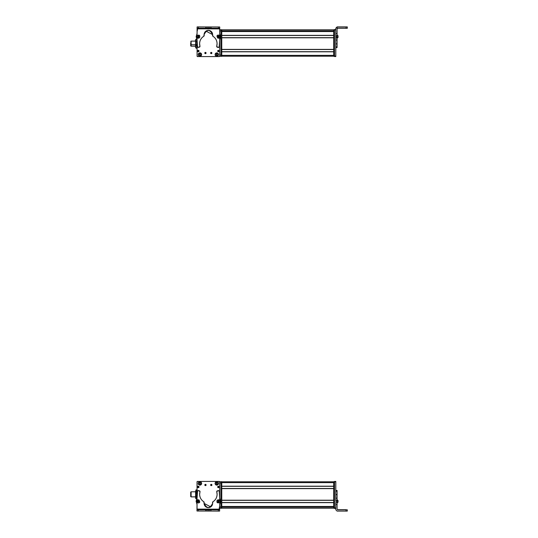 <?xml version="1.0" encoding="UTF-8"?>
<svg xmlns="http://www.w3.org/2000/svg" width="538" height="538" viewBox="0 0 538 538"><rect width="100%" height="100%" fill="white"/><g stroke="black" fill="none" stroke-linecap="round" stroke-linejoin="round"><path stroke-width="0.81" d="M197.076 49.388L197.076 44.372L197.076 49.388M197.076 51.803L197.076 55.367A0.854 0.854 0 0 0 197.076 55.38L197.076 51.803M195.59 46.214L191.118 46.214L191.118 44.755L195.59 44.755L191.118 44.755L191.118 41.11L195.59 41.11L195.59 45.683M191.118 42.569L191.118 44.755M190.694 44.627L190.694 42.697L190.694 44.627L191.118 44.627L190.694 44.627L190.694 45.918L191.118 45.918M196.868 45.831L196.868 41.493L196.868 45.831M196.868 47.041L196.868 40.411M196.525 39.24L196.868 40.283L196.525 39.24L195.933 39.24L196.525 39.24L196.868 40.283L196.868 43.538L196.525 41.325L196.868 40.283L196.525 41.325L195.933 41.325L195.59 40.283L195.933 39.24L195.59 41.11L195.59 40.283L195.933 41.325L196.525 41.325L196.868 43.538L196.868 46.914L196.525 45.75L196.868 43.538L196.525 45.75L195.933 45.75L195.59 40.283L195.933 45.75L196.525 45.75L196.868 46.914L196.525 48.084L196.868 46.914L196.525 48.084L195.933 48.084L195.59 46.914L195.933 45.75L195.59 46.914L195.59 43.538L195.59 46.914L195.933 48.084L196.525 48.084M195.933 39.24L195.59 40.283M195.933 48.084L195.59 47.041M195.59 45.831L195.59 41.493M197.076 38.978L196.74 39.61L196.74 38.978L195.966 39.24M195.462 41.11L195.462 40.256L195.462 41.11M196.74 47.714L196.74 48.346L196.74 47.714M195.462 46.214L195.462 47.068L195.462 46.214M219.739 27.035L219.726 29.745L219.739 27.035M197.164 26.9L203.687 26.94L197.164 26.9M197.076 30.007A0.424 0.424 0 0 1 197.083 29.926A0.424 0.424 0 0 0 197.076 30.007L197.076 31.708L197.5 29.577L197.083 31.083L197.083 30.014A0.424 0.424 0 0 1 197.083 29.973L197.083 29.967A0.424 0.424 0 0 0 197.083 30.014L197.083 31.083L197.083 30.014M219.686 56.087L219.262 56.51M219.544 56.403A0.424 0.424 0 0 0 219.632 56.295A0.424 0.424 0 0 1 219.208 56.571L197.507 56.571L197.083 56.14L197.083 44.392L197.083 56.14A0.424 0.424 0 0 0 197.507 56.571L219.208 56.571L197.507 56.571A0.424 0.424 0 0 1 197.466 56.564M197.076 30.168L197.076 31.574L197.076 30.168A0.424 0.424 0 0 1 197.083 30.141A0.424 0.424 0 0 0 197.076 30.168L197.076 31.641L197.507 29.745L197.076 31.641L197.076 30.168A0.424 0.424 0 0 1 197.083 30.141A0.424 0.424 0 0 0 197.076 30.168L197.507 29.745M197.076 48.346L197.076 55.878A0.424 0.424 0 0 0 197.083 55.905A0.424 0.424 0 0 1 197.076 55.878L197.076 48.346L195.966 48.084M197.507 56.302L197.076 55.878L197.076 44.372L197.076 55.878L197.507 56.302L197.076 55.878L197.076 44.372L197.076 55.878A0.424 0.424 0 0 0 197.083 55.905M221.764 51.809L221.764 55.367L333.688 55.367L221.764 55.367L221.764 51.809L333.688 51.809L333.688 55.367L333.688 51.809L221.764 51.809M221.764 37.794L221.764 49.388L333.688 49.388L221.764 49.388L221.764 37.794L333.688 37.794L333.688 49.388L333.688 37.794L221.764 37.794M221.764 31.554L221.764 35.367L333.688 35.367L221.764 35.367L221.764 31.554L333.688 31.554L333.688 35.367L333.688 31.554L221.764 31.554M221.764 56.214L333.688 56.214L221.764 56.214M221.764 51.682L333.688 51.682L221.764 51.682M221.764 49.516L333.688 49.516L221.764 49.516M221.764 37.667L333.688 37.667L221.764 37.667M221.764 35.495L333.688 35.495L221.764 35.495M221.764 31.433L333.688 31.433L221.764 31.426M328.153 31.137L221.764 31.137L328.153 31.137M221.764 31.043L333.688 31.043L221.764 31.043M221.764 29.994L333.688 29.994L221.764 29.994M221.764 29.96L333.688 29.96L221.764 29.96M221.764 29.832L333.688 29.832L221.764 29.832M337.091 27.035L346.028 27.035L346.028 28.312L337.729 28.312L337.091 28.951L337.729 28.312L347.306 28.306L346.028 28.312L346.028 27.035L337.091 27.035L335.813 28.312L335.813 40.034L335.813 28.178L337.091 27.035L337.091 33.544L337.091 26.9L335.813 28.178L335.813 29.529L335.813 28.178L337.091 27.035M337.091 35.696L337.091 33.544L335.813 33.544L337.091 33.544L337.091 35.696L335.813 35.696L337.091 35.696L337.091 36.779L337.091 35.696M337.091 37.848L337.091 36.779L335.813 36.779L337.091 36.779L337.091 37.848L335.813 37.848L337.091 37.848L337.091 40.034L337.091 37.848M337.091 43.827L337.091 40.034L335.813 40.034L337.091 40.034L337.091 43.827L335.813 43.827L337.091 43.827M337.091 46.914L337.091 43.908L335.813 43.908L337.091 43.908L337.091 46.914L335.813 46.914L337.091 46.914L337.091 47.526L337.091 46.914M346.028 26.9L337.091 26.9L347.306 26.907L338.684 26.967L347.306 26.981L346.028 27.035L347.306 27.028L347.306 28.306L347.306 26.907L346.028 26.9M337.091 47.492L335.813 47.492M347.306 28.225L347.306 26.954L347.306 28.258L347.306 26.981L338.684 26.967L347.306 26.954L347.306 28.225M347.306 26.954L347.306 28.258M337.091 35.575L337.091 35.057M337.091 38.285L338.025 37.27M338.025 37.492L338.025 35.764L337.091 34.963L337.091 36.456M338.025 36.564L338.025 36.201M337.091 36.349L337.091 35.757M338.025 37.404L337.091 38.198L337.091 36.712M337.091 35.037L337.091 35.811L337.091 35.037M338.025 37.371L338.025 35.797M338.025 36.019L338.025 36.766L338.025 36.019M335.813 29.953L334.535 29.953L334.535 29.529L335.813 29.529L334.535 29.529L334.535 29.953L335.813 29.953M334.535 56.087L334.535 29.953L334.535 56.087L335.813 56.087L334.535 56.087L334.535 56.51L334.535 56.087M335.813 40.034L335.813 56.51L334.535 56.51L335.813 56.557L334.535 56.557L335.813 56.557L335.813 40.034M333.688 29.745L333.688 56.302L333.688 29.745L334.535 29.745L333.688 29.745M334.535 30.168L333.688 30.168L334.535 30.168M334.535 55.878L333.688 55.878L334.535 55.878M334.535 56.302L333.688 56.302L334.535 56.302M328.153 31.352L333.688 31.352L328.153 31.426L328.153 31.07M221.764 30.168L221.764 29.745L220.91 29.745L221.764 29.745L221.764 30.168L220.91 30.168L221.764 30.168L221.764 55.878L221.764 30.168M221.764 56.302L221.764 55.878L220.91 55.878L221.764 55.878L221.764 56.302L220.91 56.302L221.764 56.302M219.632 55.024L220.91 55.024L220.91 56.302L219.632 56.302L220.91 56.302L220.91 55.024L219.632 55.024M220.91 31.022L220.91 55.024L220.91 31.022L219.659 31.022L220.91 31.022L220.91 29.745L220.91 31.022M219.665 29.745L220.91 29.745L219.665 29.745M204.931 52.637A0.639 0.639 0 0 0 204.796 53.02A0.639 0.639 0 0 1 205.435 52.381A0.639 0.639 0 0 1 206.074 53.02A0.639 0.639 0 0 0 205.899 52.583M219.632 56.14L219.632 44.015L219.632 56.14L219.208 56.571A0.424 0.424 0 0 0 219.632 56.14L219.632 44.015L219.632 56.14A0.424 0.424 0 0 1 219.578 56.355M205.98 53.356A0.639 0.639 0 0 0 206.074 53.02A0.639 0.639 0 0 1 205.435 53.659A0.639 0.639 0 0 1 204.796 53.02L206.074 53.02L204.796 53.02L205.556 52.394M211.427 52.408L211.891 53.02A0.639 0.639 0 0 1 211.252 53.659A0.639 0.639 0 0 1 210.614 53.02L211.891 53.02L210.614 53.02L211.373 52.394M199.921 56.268C202.12 55.132 202.12 54.002 199.921 52.865C197.728 54.002 197.728 55.132 199.921 56.268L199.921 56.268A1.701 1.701 0 0 1 198.219 54.567A1.701 1.701 0 0 1 199.921 52.865A1.701 1.701 0 0 1 201.622 54.567A1.701 1.701 0 0 1 199.921 56.268M218.502 54.567C217.365 52.374 216.236 52.374 215.099 54.567C216.236 56.766 217.365 56.766 218.502 54.567L218.502 54.567A1.701 1.701 0 0 1 216.801 56.268A1.701 1.701 0 0 1 215.099 54.567A1.701 1.701 0 0 1 216.801 52.865A1.701 1.701 0 0 1 218.502 54.567M198.905 51.44A0.699 0.699 0 0 0 199.033 51.036L197.634 51.036L199.033 51.036L198.266 51.735A0.699 0.699 0 0 1 198.206 51.722L197.634 51.036A0.699 0.699 0 0 1 198.334 50.33A0.699 0.699 0 0 1 199.033 51.036A0.699 0.699 0 0 0 198.999 50.814M217.796 50.653A0.699 0.699 0 0 0 218.381 51.735A0.699 0.699 0 0 0 219.08 51.036L217.682 51.036A0.699 0.699 0 0 1 218.381 50.33A0.699 0.699 0 0 1 219.08 51.036A0.699 0.699 0 0 0 219.053 50.821M205.26 53.632A0.639 0.639 0 0 0 205.946 53.403M205.61 52.408L206.074 53.02L204.796 53.02M197.453 56.564A0.424 0.424 0 0 1 197.083 56.14M197.507 56.571L219.208 56.571M211.078 53.632A0.639 0.639 0 0 0 211.764 53.403M211.797 53.356A0.639 0.639 0 0 0 211.716 52.583M210.748 52.637A0.639 0.639 0 0 0 210.614 53.02A0.639 0.639 0 0 1 211.252 52.381A0.639 0.639 0 0 1 211.891 53.02M198.018 50.404A0.699 0.699 0 0 0 197.876 51.567M199.033 51.036A0.699 0.699 0 0 1 198.334 51.735A0.699 0.699 0 0 1 197.634 51.036M219.08 51.036A0.699 0.699 0 0 1 218.381 51.735A0.699 0.699 0 0 1 217.682 51.036M219.665 37.673A0.854 0.854 0 0 1 218.542 38.218A0.854 0.854 0 0 0 218.885 38.279M196.195 36.658A2.132 2.132 0 0 0 196.484 37.734A2.132 2.132 0 0 1 196.484 35.582A4.257 4.257 0 0 0 197.076 33.437L197.083 28.198L197.076 33.437A4.257 4.257 0 0 1 196.484 35.582A2.132 2.132 0 0 0 196.195 36.658L197.069 39.926L197.493 46.806A0.854 0.854 0 0 0 198.529 47.398L199.988 46.355A0.854 0.854 0 0 0 199.954 46.12A8.736 8.736 0 0 1 203.774 36.248L204.171 35.367A4.257 4.257 0 0 1 204.104 34.607L205.677 31.312A4.257 4.257 0 0 1 205.946 31.103L212.624 34.627L212.94 36.268C215.603 38.03 216.982 40.511 217.076 43.712A8.736 8.736 0 0 1 216.72 46.154L217.312 47.216L218.139 47.438A0.854 0.854 0 0 0 219.174 46.853A11.984 11.984 0 0 0 219.645 43.571L219.645 39.94A4.122 4.122 0 0 1 220.224 37.788A2.132 2.132 0 0 0 220.23 35.636L220.519 36.712L219.645 39.886L219.174 46.853L218.139 47.438L216.686 46.389L217.076 43.712C216.982 40.511 215.603 38.03 212.94 36.268L212.624 34.627C209.793 29.126 206.955 29.119 204.104 34.607L203.774 36.248C201.104 38.003 199.712 40.478 199.611 43.672L199.988 46.355L198.529 47.398L197.493 46.806L197.069 39.926L196.195 36.658L197.076 33.437L197.09 26.927L197.11 28.837L219.665 28.891L219.659 33.564L220.23 35.636A4.183 4.183 0 0 1 219.659 33.564L219.665 28.252L218.388 28.245L219.665 28.252L219.665 26.974L219.665 28.891L197.11 28.837L197.11 28.198L211.044 28.232L197.11 28.198L197.11 28.837L197.11 26.927L197.11 28.198L209.773 28.232L219.665 28.252L219.665 26.974L197.09 26.927L197.076 33.437L196.478 35.602M217.634 35.212L217.063 35.777A0.854 0.854 0 0 1 217.634 35.212A0.854 0.854 0 0 0 217.063 35.777M218.119 37.862L219.706 37.425M197.042 37.613L197.991 38.218A0.854 0.854 0 0 1 197.042 37.613A0.854 0.854 0 0 0 197.446 38.124M199.632 35.683L198.925 35.138A0.854 0.854 0 0 1 199.632 35.683M204.104 34.634A4.257 4.257 0 0 1 208.367 30.357A4.257 4.257 0 0 1 212.55 35.387A0.854 0.854 0 0 0 212.537 35.542L212.94 36.268A0.854 0.854 0 0 1 212.537 35.542A0.854 0.854 0 0 0 212.94 36.268A8.736 8.736 0 0 1 217.076 43.712A8.736 8.736 0 0 0 212.94 36.268M220.244 35.663A2.132 2.132 0 0 1 220.519 36.651M197.083 28.198L197.09 26.927M197.063 39.651A4.405 4.405 0 0 0 196.484 37.734A4.405 4.405 0 0 1 197.069 39.926L197.063 43.712L197.069 39.926M197.063 43.712A10.646 10.646 0 0 0 197.493 46.806A10.646 10.646 0 0 1 197.063 43.8M198.529 47.398A0.854 0.854 0 0 1 198.119 47.405M198.051 47.384A0.854 0.854 0 0 1 197.493 46.806M199.349 47.176A0.854 0.854 0 0 0 199.988 46.355M204.184 35.521A0.854 0.854 0 0 1 203.774 36.248A0.854 0.854 0 0 0 204.171 35.367A0.854 0.854 0 0 1 204.184 35.521M212.537 35.515A0.854 0.854 0 0 1 212.55 35.387A4.257 4.257 0 0 0 209.504 30.511M216.686 46.389A0.854 0.854 0 0 1 216.72 46.154A0.854 0.854 0 0 0 217.312 47.216A0.854 0.854 0 0 1 216.686 46.389M218.139 47.438L217.312 47.216L218.139 47.438A0.854 0.854 0 0 0 218.549 47.445M219.645 43.423A11.984 11.984 0 0 1 219.302 46.389M220.224 37.788A4.122 4.122 0 0 0 219.645 39.94M220.519 36.772A2.132 2.132 0 0 1 220.257 37.727M198.387 26.927L197.11 26.927L198.387 26.927L198.387 28.205L197.11 28.198L197.11 26.927L205.731 26.94L205.724 28.218L198.387 28.205L198.387 26.927M219.665 26.974L219.665 28.252L218.388 28.245L218.388 26.974L219.665 26.974M219.665 28.252L218.388 28.245L219.665 28.252M207.009 26.947L207.002 28.225L205.724 28.218L205.731 26.94L207.009 26.947L207.002 28.225L207.009 26.947L208.388 26.947L208.388 28.225L207.002 28.225L207.009 26.947M208.388 28.225L208.388 26.947L209.773 26.954L209.773 28.232L208.388 28.225M209.773 28.232L209.773 26.954L209.773 28.232L209.773 26.954L211.051 26.954L211.044 28.232L209.773 28.232M211.051 26.954L218.388 26.974L218.388 28.245L211.044 28.232L211.051 26.954M196.888 37.364L198.757 38.198L199.739 37.438L199.773 35.911L197.903 35.078L196.921 35.844L196.888 37.364L196.921 35.844L197.903 35.078L199.773 35.911L199.739 37.438L198.757 38.198L196.888 37.364M198.112 35.844L198.549 37.431L198.112 35.844M198.919 36.476L197.89 36.207L197.735 36.806L198.172 37.236L198.919 36.476L198.764 37.068L198.919 36.476L197.89 36.207L198.172 37.236L198.764 37.068L197.735 36.806L197.89 36.207L198.919 36.476L198.172 37.236L197.89 36.207L198.919 36.476M219.981 37.142L219.282 35.212L218.051 35.037L216.928 36.066L217.628 37.996L218.858 38.171L219.981 37.142L218.858 38.171L217.628 37.996L216.928 36.066L218.051 35.037L219.282 35.212L219.981 37.142M218.038 37.31L218.872 35.898L218.038 37.31M217.924 36.288L217.917 36.907L218.986 36.92L218.993 36.302L217.924 36.288L218.462 35.992L217.924 36.288L218.448 37.216L218.993 36.302L218.462 35.992L218.986 36.92L218.448 37.216L217.924 36.288L218.993 36.302L218.448 37.216L217.924 36.288M205.812 53.215A0.424 0.424 0 0 0 205.866 53.02A0.424 0.424 0 0 1 205.435 53.444A0.424 0.424 0 0 1 205.012 53.02L205.866 53.02L205.012 53.02A0.424 0.424 0 0 1 205.435 52.596A0.424 0.424 0 0 1 205.866 53.02A0.424 0.424 0 0 0 205.778 52.764L205.731 52.711M211.495 53.37A0.424 0.424 0 0 0 211.683 53.02A0.424 0.424 0 0 1 211.252 53.444A0.424 0.424 0 0 1 210.829 53.02L211.683 53.02L210.835 52.946M205.866 53.02L205.012 53.02L205.859 53.094M210.829 53.02A0.424 0.424 0 0 1 211.252 52.596A0.424 0.424 0 0 1 211.683 53.02L211.676 53.094M216.525 53.45A1.15 1.15 0 0 0 216.283 53.544L216.78 53.417A1.15 1.15 0 0 0 216.525 53.45M216.175 53.114L216.195 53.195C214.958 54.52 215.2 55.475 216.908 56.06L216.928 56.147C215.106 55.528 214.857 54.513 216.175 53.114L216.175 53.114C214.857 54.513 215.106 55.528 216.928 56.147L216.821 55.717A1.15 1.15 0 0 0 217.318 55.596L217.419 55.999L216.821 55.717L216.928 56.147L216.283 53.544M216.78 53.417L217.318 55.596M217.406 55.939L217.426 56.019C218.744 54.62 218.495 53.612 216.673 52.993L216.693 53.074C218.428 53.652 218.67 54.607 217.406 55.939C218.643 54.614 218.401 53.659 216.693 53.074L216.673 52.993C218.495 53.612 218.744 54.62 217.426 56.019L217.406 55.939M216.908 56.06C215.173 55.481 214.931 54.526 216.195 53.195L216.908 56.06M199.591 53.47A1.15 1.15 0 0 0 199.356 53.571L199.235 53.168L199.84 53.423A1.15 1.15 0 0 0 199.591 53.47M200.123 56.113L200.001 55.717A1.15 1.15 0 0 0 200.492 55.569L200.613 55.965L200.001 55.717L199.356 53.571L200.129 56.134L199.228 53.148C197.977 54.614 198.28 55.609 200.129 56.134L200.123 56.113C198.28 55.609 197.977 54.614 199.228 53.148L199.248 53.228C198.085 54.614 198.367 55.548 200.102 56.053L200.129 56.134M199.84 53.423L200.492 55.569M200.593 55.905L200.62 55.986C201.871 54.52 201.568 53.524 199.712 53L199.739 53.08C201.508 53.578 201.79 54.513 200.593 55.905C201.763 54.526 201.474 53.585 199.739 53.08L199.712 53C201.568 53.524 201.871 54.52 200.62 55.986L200.593 55.905M200.102 56.053C198.34 55.562 198.058 54.62 199.248 53.228L200.102 56.053M219.632 493.628L219.632 481.698L221.764 481.698L221.764 482.122L221.764 481.698L219.632 481.698L219.632 482.976L220.91 482.976L219.632 482.976L219.632 493.628L219.632 482.122A0.424 0.424 0 0 0 219.632 482.095A0.424 0.424 0 0 1 219.632 482.122L219.632 493.628L219.632 482.122L219.208 481.698L219.632 482.122L219.632 493.628M219.632 486.197L219.632 482.633A0.854 0.854 0 0 0 219.632 482.62L219.632 486.197M195.59 496.85L191.118 496.85L191.118 491.786L191.118 496.89L195.59 496.85M190.694 496.554L191.118 496.554L190.694 496.554L190.694 492.082L190.694 496.554M196.525 489.916L195.933 489.916L196.525 489.916L196.868 491.019L196.525 492.129L195.933 492.129L195.59 491.019L195.933 492.129L195.59 497.657L195.933 498.76L196.868 498.168L196.525 496.547L196.868 497.657L196.525 498.76L195.933 498.76L195.59 497.657L195.933 496.547L196.525 496.547L195.933 496.547L195.59 494.341L195.933 492.129L196.525 492.129L196.868 494.341L196.525 492.129L196.868 491.019L196.525 492.129L196.868 491.019L196.525 489.916L196.868 490.508L196.525 498.76L197.076 491.786M195.59 498.168L195.933 498.76L195.59 497.657L195.933 489.916M191.118 491.786L195.59 491.786L195.59 497.657L195.59 496.89L191.118 496.89M195.59 491.019L195.59 497.657M195.59 494.341C195.59 491.046 195.59 491.046 195.59 494.341M196.969 510.965L197.009 504.456L196.437 502.304L197.009 504.456L196.969 510.965M196.155 501.221L196.437 502.304L196.155 501.221L197.056 497.966L196.451 500.152A2.132 2.132 0 0 0 196.437 502.304A4.257 4.257 0 0 1 197.009 504.456A4.257 4.257 0 0 0 196.437 502.304A2.132 2.132 0 0 1 196.451 500.152A4.405 4.405 0 0 0 197.056 497.966L197.056 497.966A4.405 4.405 0 0 1 196.451 500.152M219.551 511.1L213.028 511.06L219.551 511.1M197.049 491.786L197.029 481.913L197.049 491.786L197.029 481.913L197.453 481.49M219.639 507.993L219.215 508.423L219.632 506.917L219.632 507.986A0.424 0.424 0 0 1 219.632 508.074A0.424 0.424 0 0 0 219.632 508.054L219.632 508.033A0.424 0.424 0 0 0 219.632 507.986L219.632 506.917L219.632 507.986M197.063 498.269L197.056 496.89M197.17 481.597A0.424 0.424 0 0 0 197.029 481.913A0.424 0.424 0 0 1 197.507 481.429L219.208 481.429L219.632 481.86A0.424 0.424 0 0 0 219.208 481.429L197.507 481.429L219.208 481.429A0.424 0.424 0 0 1 219.248 481.436M219.632 507.832L219.632 506.426L219.632 507.832A0.424 0.424 0 0 1 219.632 507.859A0.424 0.424 0 0 0 219.632 507.832L219.632 506.426L219.208 508.255L219.632 507.832A0.424 0.424 0 0 1 219.632 507.859A0.424 0.424 0 0 0 219.632 507.832L219.208 508.255M221.764 502.633L221.764 506.446L333.688 506.446L221.764 506.446L221.764 502.633L333.688 502.633L333.688 506.446L333.688 502.633L221.764 502.633M221.764 488.612L221.764 500.205L333.688 500.205L221.764 500.205L221.764 488.612L333.688 488.612L333.688 500.205L333.688 488.612L221.764 488.612M221.764 482.633L221.764 486.191L333.688 486.191L221.764 486.191L221.764 482.633L333.688 482.633L333.688 486.191L333.688 482.633L221.764 482.633M221.764 508.168L333.688 508.168L221.764 508.168M221.764 508.04L333.688 508.04L221.764 508.04M221.764 508.006L333.688 508.006L221.764 508.006M221.764 506.957L333.688 506.957L221.764 506.957M221.764 506.863L328.153 506.863L221.764 506.863M333.688 506.567L221.764 506.567L333.688 506.574M221.764 502.505L333.688 502.505L221.764 502.505M221.764 500.333L333.688 500.333L221.764 500.333M221.764 488.484L333.688 488.484L221.764 488.484M221.764 486.318L333.688 486.318L221.764 486.318M221.764 481.786L333.688 481.786L221.764 481.786M337.091 490.508L335.813 490.508L337.091 490.474L337.091 491.214L335.813 491.214L335.813 501.369L337.091 501.369L337.091 509.183L337.091 491.086M335.813 501.369L335.813 491.214L337.091 491.214L337.091 494.503L335.813 494.503L337.091 494.503L335.813 494.651L337.091 494.651L337.091 498.134L335.813 498.134L337.091 498.134L335.813 498.188L337.091 498.188L337.091 500.293L335.813 500.293L337.091 500.293L337.091 501.369L335.813 501.369M335.813 507.993L335.813 509.822L335.813 507.993L334.535 507.832L335.813 507.993L335.813 508.423L334.535 508.423L334.535 507.993L334.535 508.423L335.813 508.423L335.813 502.445L337.091 502.445L335.813 502.445L335.813 507.993M337.091 504.51L335.813 504.51L337.091 504.51M337.091 509.183L337.729 509.822L346.028 509.822L346.028 511.1L337.091 511.1L335.813 509.822L337.091 511.1L347.306 511.093L346.028 511.1L346.028 509.822L347.306 509.816L347.306 511.093L347.306 509.816L337.729 509.822L337.091 509.183M337.729 509.688L337.091 509.049L337.729 509.688L346.028 509.688L337.729 509.688M335.813 490.622L337.091 490.622M346.028 509.688L338.684 509.755L346.028 509.688M340.07 509.748L346.028 509.762L340.07 509.748M337.091 500.69L337.091 501.624M337.091 502.842L337.091 501.033M337.091 502.963L338.025 502.236L338.025 500.508L338.025 501.799M338.025 501.329L338.025 500.596M338.025 500.811L338.025 501.349L338.025 500.811M334.535 508.471L335.813 508.471M335.813 481.443L334.535 481.443L335.813 481.443L335.813 481.866L334.535 481.866L334.535 481.443L334.535 481.866L335.813 481.866L335.813 494.503L335.813 481.443L334.535 481.443M334.535 481.866L334.535 507.832L334.535 481.698L333.688 481.698L333.688 508.255L333.688 481.698L334.535 481.698M334.535 482.122L333.688 482.122L334.535 482.122M334.535 507.832L333.688 507.832L334.535 507.832M334.535 508.255L333.688 508.255L334.535 508.255M221.764 507.832L221.764 482.122L220.91 482.122L221.764 482.122L221.764 507.832L220.91 507.832L221.764 507.832L221.764 508.255L221.764 507.832M221.764 508.255L220.91 508.255L221.764 508.255M220.91 481.698L220.91 506.978L219.632 506.978L219.632 506.359L219.632 508.255L220.91 508.255L220.91 481.698M219.632 506.978L220.91 506.978L220.91 508.255L219.632 508.255L219.632 506.978M211.784 485.363A0.639 0.639 0 0 0 211.911 484.98A0.639 0.639 0 0 1 211.273 485.619A0.639 0.639 0 0 1 210.64 484.98A0.639 0.639 0 0 0 210.815 485.417M197.076 481.86L197.076 493.985L197.076 481.86L197.507 481.429A0.424 0.424 0 0 0 197.076 481.86L197.076 493.985L197.076 481.86A0.424 0.424 0 0 1 197.137 481.644M210.735 484.644A0.639 0.639 0 0 0 210.64 484.98A0.639 0.639 0 0 1 211.273 484.341A0.639 0.639 0 0 1 211.911 484.98L210.64 484.98L211.911 484.98A0.639 0.639 0 0 0 211.905 484.879M205.281 485.592L204.817 484.98A0.639 0.639 0 0 1 205.455 484.341A0.639 0.639 0 0 1 206.094 484.98L204.817 484.98L206.094 484.98L205.341 485.606M216.787 481.732C214.595 482.868 214.595 483.998 216.787 485.135C218.986 483.998 218.986 482.868 216.787 481.732L216.787 481.732A1.701 1.701 0 0 1 218.495 483.433A1.701 1.701 0 0 1 216.787 485.135A1.701 1.701 0 0 1 215.086 483.433A1.701 1.701 0 0 1 216.787 481.732M198.213 483.433C199.342 485.626 200.479 485.626 201.615 483.433C200.479 481.234 199.342 481.234 198.213 483.433L198.213 483.433A1.701 1.701 0 0 1 199.914 481.732A1.701 1.701 0 0 1 201.615 483.433A1.701 1.701 0 0 1 199.914 485.135A1.701 1.701 0 0 1 198.213 483.433M217.803 486.56A0.699 0.699 0 0 0 217.675 486.964L219.08 486.964L217.675 486.964L218.441 486.265A0.699 0.699 0 0 1 218.509 486.278L219.08 486.964A0.699 0.699 0 0 1 218.381 487.67A0.699 0.699 0 0 1 217.675 486.964A0.699 0.699 0 0 1 218.381 486.265A0.699 0.699 0 0 1 219.08 486.964A0.699 0.699 0 0 0 218.831 486.433M197.628 486.964L199.033 486.964A0.699 0.699 0 0 1 198.334 487.67A0.699 0.699 0 0 1 197.628 486.964A0.699 0.699 0 0 1 198.334 486.265A0.699 0.699 0 0 1 199.033 486.964A0.699 0.699 0 0 0 198.334 486.265A0.699 0.699 0 0 0 197.628 486.964M211.447 484.368A0.639 0.639 0 0 0 210.768 484.597M211.098 485.592L210.64 484.98L211.911 484.98L211.158 485.606M219.255 481.436A0.424 0.424 0 0 1 219.632 481.86M219.208 481.429L197.507 481.429M205.967 485.363A0.639 0.639 0 0 0 206.094 484.98L206.094 484.98A0.639 0.639 0 0 1 205.455 485.619A0.639 0.639 0 0 1 204.817 484.98A0.639 0.639 0 0 0 204.998 485.417M205.63 484.368A0.639 0.639 0 0 0 204.951 484.597M204.917 484.644A0.639 0.639 0 0 0 204.817 484.98M218.69 487.596A0.699 0.699 0 0 0 219.08 486.964M198.919 487.347A0.699 0.699 0 0 0 199.033 486.964M197.049 500.327A0.854 0.854 0 0 1 198.166 499.782A0.854 0.854 0 0 0 197.829 499.721M220.519 501.342A2.132 2.132 0 0 0 220.23 500.266A2.132 2.132 0 0 1 220.224 502.418A4.257 4.257 0 0 0 219.639 504.563L219.625 509.802L219.639 504.563A4.257 4.257 0 0 1 220.224 502.418A2.132 2.132 0 0 0 220.519 501.342L219.645 498.074L219.222 491.194A0.854 0.854 0 0 0 218.186 490.602L216.727 491.645A0.854 0.854 0 0 0 216.76 491.88A8.736 8.736 0 0 1 212.94 501.752L212.544 502.633A4.257 4.257 0 0 1 212.611 503.393L211.037 506.688A4.257 4.257 0 0 1 210.761 506.897L204.09 503.373L203.774 501.732C201.104 499.97 199.732 497.489 199.638 494.287A8.736 8.736 0 0 1 199.995 491.846L199.396 490.784L198.576 490.562A0.854 0.854 0 0 0 197.533 491.147A11.984 11.984 0 0 0 197.069 494.429L197.063 498.06A4.122 4.122 0 0 1 196.484 500.212A2.132 2.132 0 0 0 196.484 502.364L196.195 501.288L197.063 498.114L197.533 491.147L198.576 490.562L200.028 491.611L199.638 494.287C199.732 497.489 201.104 499.97 203.774 501.732L204.09 503.373C206.922 508.874 209.759 508.881 212.611 503.393L212.94 501.752C215.61 499.997 217.002 497.522 217.103 494.328L216.727 491.645L218.186 490.602L219.222 491.194L219.645 498.074L220.519 501.342L219.639 504.563L219.625 511.073L219.605 509.163L197.049 509.109L197.056 504.436L196.484 502.364A4.183 4.183 0 0 1 197.056 504.436L197.049 509.748L198.327 509.755L197.049 509.748L197.049 511.026L197.049 509.109L219.605 509.163L219.605 509.802L205.664 509.768L219.605 509.802L219.605 509.163L219.598 511.073L219.605 509.802L206.942 509.768L197.049 509.748L197.049 511.026L219.625 511.073L219.639 504.563L220.237 502.398M199.073 502.788L199.645 502.223A0.854 0.854 0 0 1 199.073 502.788A0.854 0.854 0 0 0 199.645 502.223M198.589 500.138L197.009 500.575M219.672 500.387L218.724 499.782A0.854 0.854 0 0 1 219.672 500.387A0.854 0.854 0 0 0 219.262 499.876M217.083 502.317L217.782 502.862A0.854 0.854 0 0 1 217.083 502.317M212.611 503.366A4.257 4.257 0 0 1 208.34 507.643A4.257 4.257 0 0 1 204.164 502.613A0.854 0.854 0 0 0 204.178 502.458L203.774 501.732A0.854 0.854 0 0 1 204.178 502.458A0.854 0.854 0 0 0 203.774 501.732A8.736 8.736 0 0 1 199.645 494.012M196.471 502.337A2.132 2.132 0 0 1 196.195 501.349M219.625 509.802L219.625 511.073M219.652 498.349A4.405 4.405 0 0 0 220.23 500.266A4.405 4.405 0 0 1 219.645 498.074L219.645 494.287L219.645 498.074M219.645 494.287A10.646 10.646 0 0 0 219.222 491.194A10.646 10.646 0 0 1 219.645 494.2M218.186 490.602A0.854 0.854 0 0 1 218.596 490.595M218.663 490.616A0.854 0.854 0 0 1 219.222 491.194M217.359 490.824A0.854 0.854 0 0 0 216.727 491.645M212.53 502.479A0.854 0.854 0 0 1 212.94 501.752A0.854 0.854 0 0 0 212.544 502.633A0.854 0.854 0 0 1 212.53 502.479M204.178 502.485A0.854 0.854 0 0 1 204.164 502.613A4.257 4.257 0 0 0 207.211 507.489M199.652 494.758A8.736 8.736 0 0 0 203.774 501.732M199.995 491.846A0.854 0.854 0 0 0 200.028 491.611A0.854 0.854 0 0 1 199.995 491.846A8.736 8.736 0 0 0 199.921 492.109M200.028 491.611A0.854 0.854 0 0 0 199.396 490.784A0.854 0.854 0 0 1 200.028 491.611M198.576 490.562L199.396 490.784L198.576 490.562A0.854 0.854 0 0 0 198.166 490.555M197.069 494.577A11.984 11.984 0 0 1 197.412 491.611M196.484 500.212A4.122 4.122 0 0 0 197.063 498.06M196.195 501.228A2.132 2.132 0 0 1 196.451 500.273M218.327 511.073L219.598 511.073L218.327 511.073L218.327 509.795L219.605 509.802L219.598 511.073L210.983 511.06L210.983 509.782L218.327 509.795L218.327 511.073M197.049 511.026L197.049 509.748L198.327 509.755L198.32 511.026L197.049 511.026M197.049 509.748L198.327 509.755L197.049 509.748M209.706 511.053L209.706 509.775L210.983 509.782L210.983 511.06L209.706 511.053L209.706 509.775L209.706 511.053L208.32 511.053L208.327 509.775L209.706 509.775L209.706 511.053M208.327 509.775L208.32 511.053L206.942 511.046L206.942 509.768L208.327 509.775M206.942 509.768L206.942 511.046L206.942 509.768L206.942 511.046L205.664 511.046L205.664 509.768L206.942 509.768M205.664 511.046L198.32 511.026L198.327 509.755L205.664 509.768L205.664 511.046M219.827 500.636L217.951 499.802L216.975 500.562L216.935 502.089L218.811 502.922L219.786 502.156L219.827 500.636L219.786 502.156L218.811 502.922L216.935 502.089L216.975 500.562L217.951 499.802L219.827 500.636M218.603 502.156L218.166 500.569L218.603 502.156M217.789 501.524L218.818 501.793L218.973 501.194L218.536 500.764L217.789 501.524L217.944 500.932L218.226 501.954L218.818 501.793L218.536 500.764L217.944 500.932L218.973 501.194L218.818 501.793L217.789 501.524L218.536 500.764L218.818 501.793L217.789 501.524M196.733 500.858L197.433 502.788L198.656 502.963L199.78 501.934L199.08 500.004L197.856 499.829L196.733 500.858L197.856 499.829L199.08 500.004L199.78 501.934L198.656 502.963L197.433 502.788L196.733 500.858M198.677 500.69L197.836 502.102L198.677 500.69M198.784 501.712L198.791 501.093L197.728 501.08L198.253 502.008L198.791 501.093L197.728 501.08L198.253 502.008L197.728 501.08L198.791 501.093L198.253 502.008L198.26 501.396L198.784 501.712L197.722 501.698L198.26 501.396L197.722 501.698L197.728 501.08L198.791 501.093L198.26 501.396L198.791 501.093L198.784 501.712M210.896 484.785A0.424 0.424 0 0 0 210.849 484.98A0.424 0.424 0 0 1 211.273 484.556A0.424 0.424 0 0 1 211.703 484.98L210.849 484.98L211.703 484.98A0.424 0.424 0 0 1 211.273 485.404A0.424 0.424 0 0 1 210.849 484.98A0.424 0.424 0 0 0 210.936 485.236L210.983 485.289M219.208 481.698L219.632 482.122A0.424 0.424 0 0 0 219.632 482.095M205.213 484.63A0.424 0.424 0 0 0 205.032 484.98A0.424 0.424 0 0 1 205.455 484.556A0.424 0.424 0 0 1 205.886 484.98L205.032 484.98L205.879 485.054M211.703 484.98L210.849 484.98L211.696 485.054M205.886 484.98L205.886 484.98A0.424 0.424 0 0 1 205.455 485.404A0.424 0.424 0 0 1 205.032 484.98L205.039 484.906M200.19 484.55A1.15 1.15 0 0 0 200.432 484.456L199.934 484.583A1.15 1.15 0 0 0 200.19 484.55M200.539 484.886L200.519 484.805C201.75 483.48 201.515 482.525 199.8 481.94L199.78 481.853C201.609 482.472 201.858 483.487 200.539 484.886L200.539 484.886C201.858 483.487 201.609 482.472 199.78 481.853L199.887 482.283A1.15 1.15 0 0 0 199.396 482.404L199.78 481.853L200.432 484.456M199.934 484.583L199.396 482.404M199.309 482.061L199.289 481.981C197.964 483.38 198.219 484.388 200.042 485.007L200.022 484.926C198.28 484.348 198.045 483.393 199.309 482.061C198.071 483.386 198.314 484.341 200.022 484.926L200.042 485.007C198.219 484.388 197.964 483.38 199.289 481.981L199.309 482.061M199.8 481.94C201.542 482.519 201.777 483.474 200.519 484.805L199.8 481.94M217.123 484.53A1.15 1.15 0 0 0 217.359 484.429L217.48 484.832L216.868 484.577A1.15 1.15 0 0 0 217.123 484.53M216.592 481.887L216.713 482.283A1.15 1.15 0 0 0 216.222 482.431L216.101 482.035L216.713 482.283L217.359 484.429L216.585 481.866L217.486 484.852C218.737 483.386 218.435 482.391 216.585 481.866L216.592 481.887C218.435 482.391 218.737 483.386 217.486 484.852L217.46 484.772C218.63 483.386 218.347 482.451 216.606 481.947L216.585 481.866M216.868 484.577L216.222 482.431M216.121 482.095L216.094 482.014C214.844 483.48 215.146 484.476 216.996 485L216.975 484.92C215.207 484.422 214.924 483.487 216.121 482.095C214.951 483.474 215.234 484.415 216.975 484.92L216.996 485C215.146 484.476 214.844 483.48 216.094 482.014L216.121 482.095M216.606 481.947C218.374 482.438 218.657 483.38 217.46 484.772L216.606 481.947M190.694 41.406L191.118 41.406M195.899 39.294L195.462 40.256M195.899 48.03L195.462 47.068M335.813 47.526L337.091 47.526M347.306 27.028L347.306 28.306M334.535 29.529L335.813 29.529M334.535 56.557L335.813 56.557M190.694 496.594L191.118 496.594M190.694 492.082L191.118 492.082M335.813 490.474L337.091 490.474M335.813 490.595L337.091 490.595M337.091 499.708L338.025 500.501M337.091 502.943L338.025 502.149"/></g></svg>
